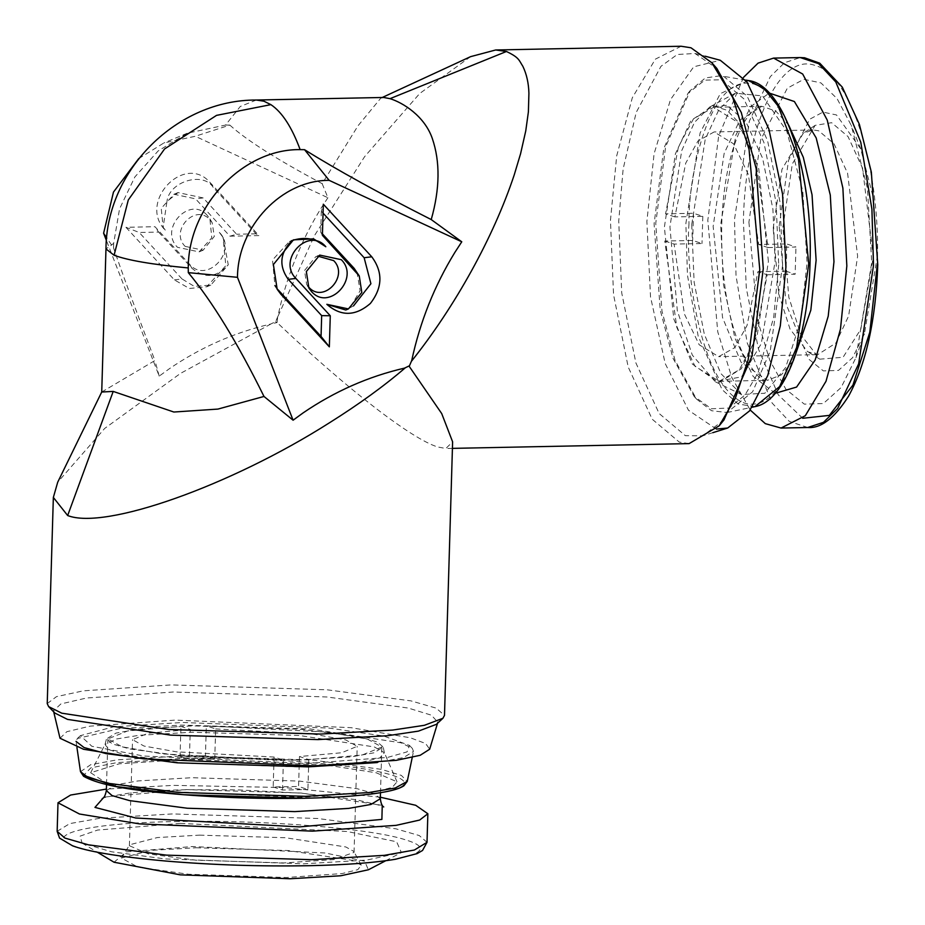 <?xml version="1.0" encoding="UTF-8"?>
<svg xmlns="http://www.w3.org/2000/svg" width="925" height="925" viewBox="0 0 925 925"><rect width="100%" height="100%" fill="white"/><g stroke="black" fill="none" stroke-linecap="round" stroke-linejoin="round"><path stroke-width="0.69" stroke-dasharray="4.62 3.47" d="M256.306 100.027L240.28 106.479L225.55 125.06L187.22 133.235L158.106 150.983L134.842 176.987L119.545 208.888L113.659 243.391L105.97 248.941M113.659 243.391L113.59 248.027L106.699 237.817M138.75 158.591L163.875 142.97L195.279 136.276L229.828 125.095L225.55 125.06M229.828 125.095C246.293 140.057 277.084 159.574 322.178 183.67L358.044 125.742L380.765 98.177L383.69 97.472M101.727 392.015L154.926 360.553C135.489 309.332 121.707 271.823 113.59 248.027M322.178 183.67L327.901 197.719L195.279 136.276M207.431 215.617C190.238 194.955 158.429 228.591 177.484 247.299L199.06 251.889L211.79 237.817L209.917 218.936L207.431 215.617M229.943 236.187L258.977 235.609L210.53 183.023C184.711 152.07 137.05 202.471 165.598 230.533L163.124 227.215L161.239 208.333L173.969 194.262L195.557 198.852L229.943 236.187L236.615 234.222L203.188 197.927L178.039 192.585L166.951 201.511L163.17 227.284L165.598 230.533M125.939 227.296L174.386 279.893L189.382 288.484L206.749 286.773L225.827 265.672L223.017 237.367L219.317 232.372C238.373 251.08 206.564 284.715 189.371 264.053L154.972 226.718L125.939 227.296L139.189 232.476L158.603 232.083L154.972 226.718M327.901 197.719L320.998 208.31C300.567 241.622 286.183 277.685 277.835 316.523L275.592 321.692L270.724 324.028C234.291 332.503 200.448 347.453 169.183 368.867L159.216 376.128L106.444 240.558M159.216 376.128L154.926 360.553M470.617 56.645L419.719 93.494L364.554 156.741L314.384 235.748L277.789 316.732M270.921 323.981L180.444 373.434L104.687 428.437L57.708 482.203M408.977 366.011L404.815 368.046M185.116 246.362L203.118 250.201L214.288 236.465L212.172 222.705L210.102 219.942C195.672 202.795 169.31 230.683 185.116 246.362M210.53 183.023L213.189 187.336L256.017 233.828L258.977 235.609M256.017 233.828L236.615 234.222M213.189 187.336C203.072 171.171 169.021 181.612 166.951 201.511M174.386 279.893L182.017 278.957L194.25 286.357L210.808 285.097L228.267 264.781L223.133 237.528L219.317 232.372M182.017 278.957L139.189 232.476M158.603 232.083L192.03 268.377C204.564 278.853 216.647 277.662 228.267 264.781M275.592 321.692L277.084 322.559L271.476 323.785M277.627 317.287L277.084 322.559C347.476 389.425 411.163 438.67 437.618 446.948L445.862 448.498L452.614 441.826M689.113 443.607L679.262 442.092L652.194 419.198L628.179 366.959L613.541 294.647L610.454 220.347L616.709 155.816L632.318 97.738L655.397 59.131L681.112 46.25M47.233 703.59L56.448 696.664L83.354 690.836L171.206 684.905L327.184 689.807L411.001 700.884L436.161 708.122L444.497 715.383M411.417 361.305L409.463 365.768M723.951 419.95L702.734 435.825L685.344 435.663L659.132 413.498L635.891 362.935L621.727 292.936L618.732 221.017L623.115 169.171L636.157 112.515L660.947 66.334L677.32 54.482L695.033 53.477L716.875 68.485M277.176 289.282L274.922 285.513L272.517 259.994L289.398 241.529L291.398 240.789M307.805 285.998L306.626 284.276L304.51 270.528L315.679 256.78L317.645 256.098M323.056 213.132L321.31 211.247L323.322 204.217M353.512 305.897L345.765 310.025M357.004 272.193L360.103 290.728L350.309 307.088M322.397 235.308L320.697 232.036L322.443 233.921M321.31 211.247L320.697 232.036M54.76 712.99L53.477 710.862L60.9 703.925L86.511 698.017L173.403 692.004L326.976 696.976L408.191 708.041L431.443 715.198L437.826 722.263L436.415 724.321M716.378 429.084L688.443 410.203L665.191 363.525L650.518 296.867L646.876 221.41L654.079 153.816L670.498 99.611L693.704 66.808L720.274 60.264M60.009 738.243L66.854 731.687L89.991 726.16L175.357 720.101L350.945 727.663L410.422 737.803L425.639 743.527L429.674 749.215M778.7 264.816L773.728 317.136L758.084 372.752L745.064 394.952L729.016 408.052L711.348 408.769L694.085 396.305L673.053 358.368L660.207 309.979L654.091 223.792L663.768 148.555L687.992 93.321L704.792 80.151L721.28 79.77L743.862 98.871L763.9 142.462L776.121 202.806L778.7 264.816M307.169 763.507L387.61 757.413L407.081 751.875L409.451 745.4L383.667 736.022L329.127 728.091L182.56 722.483L113.498 726.853L80.429 735.641L91.829 746.267L143.791 756.026L307.169 763.507M782.619 265.128L770.155 351.384L752.603 391.807L727.119 412.527L711.533 410.723L696.467 399.01L675.053 360.38L661.976 311.124L655.744 223.364L665.607 146.763L690.27 90.523L705.336 77.966L720.344 75.781L724.148 76.729L747.157 96.177L767.553 140.565L779.995 201.997L782.619 265.128M76.937 747.504L76.035 741.411L77.365 738.497L120.169 728.484L181.346 725.096L310.511 728.981L401.172 742.833L412.353 748.441L413.487 751.424L403.589 757.575L377.261 762.57M691.727 224.648L694.132 282.183L704.33 334.283L720.899 373.584L741.48 394.536L764.836 393.252L785.66 367.479L800.553 321.414L807.062 262.619L802.784 191.105L786.77 131.165L762.547 95.934L735.421 93.171L718.864 109.728L705.243 139.224L691.727 224.648M186.145 759.356L119.221 763.807L90.673 772.733L105.242 782.307L154.302 790.887L301.492 797.327L373.318 792.147L392.235 787.418L397.022 781.822L376.255 772.791L326.109 764.998L186.145 759.356M768.397 261.417L758.778 168.87L739.919 123.777L727.027 110.237L713.163 105.924L690.952 120.516L675.389 153.862L664.381 227.18L673.793 318.917L692.293 363.988L718.737 382.696L741.295 368.797L757.182 335.44L768.397 261.417M296.879 760.107L351.373 756.847L373.862 752.846L383.228 747.053L377.331 742L359.744 736.971L301.377 729.27L192.863 725.871L138.53 729.108L116.041 733.086L106.514 738.844L112.226 743.897L129.685 748.949L188.076 756.685L296.879 760.107M674.892 216.901L665.561 213.837L678.441 146.844L693.472 118.851L713.626 107.277L737.826 122.366L755.945 161.077L768.028 247.565L758.708 244.501L748.36 174.548L733.594 143.826L714.123 131.94L697.959 141.016L685.737 163.124L674.892 216.901L702.815 216.346L693.496 213.27L665.561 213.837M664.763 241.032L674.082 244.096L684.431 314.038L699.184 344.771L718.656 356.657L734.82 347.592L747.042 325.484L757.899 271.696L767.218 274.76L754.337 341.764L739.306 369.769L719.153 381.32L694.952 366.231L676.834 327.519L664.763 241.032L692.686 240.465L702.006 243.541L674.082 244.096M215.652 728.935L313.355 734.161L345.73 739.919L357.2 746.325L341.591 752.765L299.469 756.534L308.8 759.598L362.057 755.054L381.852 747.053L367.526 739.156L327.184 732.068L206.333 725.871L215.652 728.935L214.762 758.847L189.382 759.367L190.273 729.443L180.942 726.379L127.685 730.935L107.878 738.925L122.204 746.822L162.557 753.91L283.408 760.107L274.077 757.043L176.386 751.817L144.011 746.059L132.541 739.653L148.139 733.213L190.273 729.443M702.815 216.346L702.006 243.541M773.184 228.406L781.995 169.287L803.293 133.281L813.144 129.951L818.718 130.807L834.026 143.757L847.601 173.299L857.625 256.213L848.618 316.015L835.853 343.094L817.665 354.668L807.687 351.731L790.054 329.138L778.734 293.977L773.184 228.406M757.899 271.696L785.822 271.129L786.539 257.636L786.632 243.934L758.708 244.501M768.028 247.565L795.951 247.01L786.632 243.934M767.218 274.76L795.153 274.205L795.951 247.01M693.496 213.27L692.686 240.465M785.822 271.129L795.153 274.205M308.8 759.598L307.909 789.511L298.578 786.447L299.469 756.534M199.499 835.148L285.467 837.738L345.811 846.953L353.801 851.405L354.055 852.388L333.624 859.591L283.94 862.944L195.73 860.169L148.324 853.914L129.384 845.716L129.697 844.756L157.296 837.564L199.499 835.148M274.077 757.043L273.187 786.955L298.578 786.447M214.762 758.847L205.442 755.783L206.333 725.871M273.187 786.955L282.518 790.031L307.909 789.511M205.442 755.783L180.051 756.292L180.942 726.379M282.518 790.031L283.408 760.107M180.051 756.292L189.382 759.367M782.908 227.168L792.332 163.887L815.133 125.349L831.644 122.701L848.028 136.565L862.562 168.188L873.293 256.93L860.828 329.173L843.08 357.27L819.839 359.178L800.969 335L788.84 297.353L782.908 227.168M196.123 847.763L288.149 850.538L352.737 860.4L361.282 865.176L357.802 869.673L342.169 873.558L286.507 877.524L188.596 874.252L137.825 867.072L121.406 858.053L150.948 850.353L196.123 847.763M779.185 225.954L788.551 160.302L809.78 119.198L822.949 112.11L836.524 114.966L860.724 148.879L873.616 199.014L877.016 258.156L864.436 333.844L852.63 357.651L838.478 370.416L823.343 370.902L808.658 359.085L786.077 304.082L779.185 225.954M743.515 77.365L718.679 135.998L707.81 220.185L717.754 331.855L731.779 377.446L750.21 410.018M114.041 862.227L126.355 851.867L192.4 846.537L325.288 853L364.612 861.187L368.393 869.778M380.372 797.223L284.391 787.545L173.414 785.371L106.387 789.083M748.926 222.197L757.587 320.27L769.82 360.438L785.926 389.309L804.345 404.144L823.354 403.531L841.126 387.517L855.949 357.628L871.732 262.631L867.465 188.388L851.278 125.453L837.102 98.663L820.903 82.892L803.86 79.296L787.325 88.199L760.685 139.791L748.926 222.197M180.479 823.4L97.576 830.072L80.093 836.131L82.117 843.08L111.497 851.775L165.321 858.932L303.284 863.823L366.682 860.088L401.392 852.561L396.64 841.773L347.28 831.506L180.479 823.4M203.188 197.927L195.557 198.852M192.03 268.377L189.371 264.053M754.985 406.618L738.115 404.028L722.078 389.587L698.202 336.342L687.437 275.002L685.876 223.457L700.086 133.05L720.263 93.668L748.383 80.544M80.498 771.681L90.789 764.663L117.336 759.818L182.468 755.875L312.234 760.038L381.25 769.346L401.334 775.381L407.254 781.371M688.986 223.746C685.171 269.614 700.017 386.268 744.66 403.161C789.441 415.707 810.855 310.985 809.803 263.521C813.618 217.664 798.784 101.01 754.129 84.117C709.359 71.572 687.946 176.282 688.986 223.746M304.233 798.229C350.217 798.159 435.432 790.112 392.755 775.347C346.008 760.662 224.544 756.777 183.404 758.454L116.735 762.651L90.812 767.877L83.701 775.347M775.092 261.486L772.918 209.166L762.605 158.233L745.7 121.441L726.634 105.323L709.776 106.976L694.455 122.389L681.69 150.706L669.931 226.868L677.32 310.777L692.316 355.119L715.303 381.771L741.584 376.833L761.263 343.707L775.092 261.486M297.26 766.86L361.467 762.327L379.828 757.899L384.372 752.719L374.313 746.938L299.157 735.456L192.088 732.23L139.051 735.294L116.377 739.006L105.034 744.428L108.745 749.597L125.025 754.869L184.11 763.125L297.26 766.86M793.372 360.553L781.324 374.891L767.392 380.348L741.052 362.242L722.552 317.599L713.14 226.382L724.136 153.458L739.688 120.435L761.853 106.306L775.763 111.023L788.632 125.048M106.352 790.597L115.706 784.874L137.964 780.931L191.845 777.705L299.422 781.093L357.223 788.724L374.579 793.719L380.325 798.726M775.277 393.298L753.17 376.417L734.924 338.145L723.489 284.611L720.691 224.428L735.872 135.073L751.077 106.352L769.242 93.055M104.039 797.084L186.295 789.615L301.226 793.049L382.245 805.34M807.71 427.512L789.268 421.372L772.155 403.08L747.18 342.805L736.046 275.835L734.473 219.653L749.308 121.21L770.317 76.625L784.481 62.75L800.241 57.558M57.153 831.321L69.78 823.597L99.842 818.267L172.57 813.931L317.807 818.498L395.842 828.8L419.256 835.541L427.015 842.305M802.703 418.273L778.283 394.871L758.523 349.292L746.302 288.161L743.399 220.37C745.272 125.615 779.879 51.442 815.572 65.652C851.416 74.983 880.993 170.304 877.27 264.446L877.247 265.082M174.941 821.573C262.203 819.492 373.411 828.465 406.908 840.293C444.948 852.018 397.923 864.181 308.823 865.65C221.561 867.719 110.352 858.747 76.856 846.93C38.815 835.194 85.84 823.042 174.941 821.573M187.22 133.235L163.875 142.97M380.765 98.177L382.233 97.495M199.06 251.889L203.118 250.201M209.917 218.936L212.172 222.705M173.969 194.262L178.028 192.562M210.808 285.097L206.761 286.796M452.417 448.371L445.862 448.498M289.398 241.529L293.456 239.841M319.726 255.092L315.679 256.78M308.881 288.045L306.626 284.276M695.033 53.477L705.278 56.228M712.851 432.669L702.734 435.825M53.731 711.915L53.477 710.862M437.826 722.263L437.513 723.315M696.467 399.01L694.085 396.305M687.992 93.321L690.27 90.523M77.365 738.497L80.429 735.641M409.451 745.4L412.353 748.441M727.119 412.527L752.198 407.22M745.619 80.082L720.344 75.781M412.238 757.459L413.487 751.424M735.421 93.171L709.776 106.976L713.163 105.924M741.48 394.536L715.303 381.771L718.737 382.696M397.022 781.822L384.372 752.719L383.228 747.053M90.673 772.733L105.034 744.428L106.514 738.844M813.144 129.951L714.135 131.94M719.153 381.32L767.392 380.348C764.732 377.296 763.564 388.986 743.503 354.969C728.137 321.611 720.876 278.321 721.697 225.087C722.598 197.314 726.125 172.767 732.288 151.457C738.173 132.298 744.683 119.163 751.817 112.041L757.806 107.416L761.876 106.306L713.638 107.277M817.665 354.668L718.656 356.657M354.055 852.388L357.2 746.325M380.499 792.702L381.852 747.053M107.878 738.925L106.525 784.573M129.384 845.716L132.541 739.653M815.133 125.349L803.293 133.281M819.839 359.178L807.687 351.731M361.282 865.176L353.801 851.405M102.444 798.61C99.391 798.379 107.994 796.598 128.251 793.257C144.011 791.384 163.586 790.204 186.966 789.719L237.575 789.881L301.33 793.188L355.454 799.582L380.464 805.49L383.748 806.958M121.406 858.053L129.697 844.756M855.949 357.628L864.436 333.844M860.724 148.879L851.278 125.453M82.117 843.08L97.275 852.179M385.725 860.736L401.392 852.561"/><path stroke-width="1.39" d="M263.914 101.207L256.306 100.027C177.103 99.68 106.375 169.761 105.97 248.941L114.087 255.231C127.396 260.26 152.116 264.504 188.249 267.949C188.191 206.194 242.998 148.752 300.139 149.619C291.838 127.118 282.079 112.122 270.886 104.641L263.914 101.207M106.699 237.817L103.6 233.239L113.474 192.076L138.75 158.591M383.69 97.472L390.015 98.663C402.849 102.606 424.575 115.995 432.299 138.472C440.277 161.748 439.918 188.781 431.235 219.572C379.204 193.198 336.966 169.911 304.545 149.688L300.139 149.619M188.249 267.949L188.295 272.632C212.38 301.677 237.609 342.955 263.995 396.455L217.942 409.081L173.854 412.03L113.208 391.414L101.727 392.015L105.97 248.941M106.444 240.558L103.6 233.239M411.417 361.305C455.239 306.372 493.511 237.228 514.231 174.894L520.578 153.723L525.758 130.899L528.395 111.844L528.915 93.344C528.649 83.146 526.626 74.139 522.856 66.323C518.856 60.137 519.341 57.616 506.438 51.488L495.673 49.985L470.617 56.645L382.233 97.495M304.545 149.688L329.161 180.352C281.709 179.993 237.76 226.486 237.471 277.315L188.295 272.632M263.995 396.455L293.086 420.204L237.471 277.315M101.727 392.003L57.708 482.203L53.349 497.442L67.664 515.537C104.987 530.291 230.626 485.729 329.762 422.598C358.981 404.237 384.141 385.991 405.254 367.838M431.235 219.572L461.772 241.795L454.88 252.386C434.426 285.721 420.031 321.796 411.706 360.588L409.463 365.768L404.607 368.104C368.416 376.463 334.572 391.414 303.053 412.943L293.086 420.204M329.161 180.352L461.772 241.795M495.673 49.985L681.112 46.25L690.963 47.776L711.845 62.773L732.739 97.553L749.042 149.307L759.772 269.51L748.175 359.663L735.433 398.028L719.141 425.858L689.113 443.607L452.417 448.371M325.82 246.744L313.61 238.881L293.456 239.841L273.384 264.55L277.176 289.282L280.899 294.254L329.346 346.852L330.271 315.76L295.873 278.425C276.922 259.613 308.522 226.197 325.82 246.744C316.119 238.43 304.857 236.372 292.057 240.581L291.398 240.789M311.355 291.363C328.653 311.91 360.253 278.494 341.313 259.694L319.726 255.092L306.348 271.557L308.881 288.045L311.355 291.363M371.769 256.803L323.322 204.217L322.397 235.308L359.27 275.962L361.802 292.45L348.424 308.915L326.837 304.313C340.978 316.604 355.501 316.315 370.382 303.446C382.592 287.663 383.054 272.112 371.769 256.803L364.138 257.728L323.056 213.132M408.977 366.011L441.711 413.579L452.614 441.826L444.497 715.383L442.913 718.297L424.367 725.304L392.524 730.079L320.524 734.068L168.5 729.49L61.79 713.187L48.632 706.596L47.233 703.59L53.349 497.442M711.845 62.773L716.875 68.485L741.272 112.492L756.176 168.616L763.275 268.608L752.048 355.871L723.951 419.95L719.141 425.858M280.899 294.254L274.922 285.513M330.271 315.76L321.669 315.633L288.242 279.35C278.622 265.776 279.893 252.86 292.057 240.581M329.346 346.852L321.056 336.422L321.669 315.633M278.228 289.941L321.056 336.422M317.645 256.098L333.682 260.619C349.488 276.309 323.126 304.186 308.684 287.051L307.805 285.998M364.138 257.728L370.913 283.721L353.512 305.897M348.424 308.915L345.765 310.025L326.837 304.313M322.443 233.921L354.125 268.319L359.27 275.962M442.913 718.297L436.415 724.321L418.47 731.108L387.644 735.722L317.946 739.595L170.79 735.155L67.502 719.384L54.76 712.99L48.632 706.596M720.274 60.264L746.972 81.943L768.883 129.049L782.573 194.192L785.903 267.186L780.318 325.831L767.738 375.573L749.516 410.931L727.674 428.021L716.378 429.084M437.826 722.263L429.674 749.215L420.204 755.274L396.351 760.327L314.384 765.877L143.803 758.882L83.551 749.273L60.009 738.243L53.477 710.862M377.261 762.57L308.21 766.86L177.161 762.813L106.04 753.609L84.071 747.55L76.035 741.411M750.21 410.018L765.299 423.638L781.047 428.055L805.328 415.707L826.013 381.262L840.467 329.115L846.837 265.961L842.883 188.122L827.239 120.1L802.68 74.023L773.601 58.102L758.072 63.131L743.515 77.365M385.725 860.736L368.393 869.778L340.747 875.767L290.23 878.75L180.329 874.853L114.041 862.227L97.275 852.179M106.387 789.083L70.635 795.038L57.997 802.773L79.446 814L139.34 823.874L312.442 831.147L396.131 825.343L419.661 820.047L427.859 813.746L415.707 805.282L380.372 797.223M114.087 255.231L128.297 199.962L164.581 148.948L216.542 115.371L270.886 104.641M390.015 98.663L506.438 51.488M67.664 515.537L113.208 391.414M295.873 278.425L288.242 279.35M356.796 272.644L354.125 268.319M748.383 80.544L764.004 88.534L778.191 106.155L798.506 159.1L808.728 263.903L796.656 347.418L779.659 386.558L754.985 406.618L752.198 407.22M412.238 757.459L407.254 781.371L395.264 788.019L368.705 792.575L305.308 796.321L178.421 792.401L109.543 783.487L88.268 777.613L80.498 771.681L76.937 747.504M83.701 775.347L116.619 786.574L183.855 794.737L304.233 798.229M788.632 125.048L803.305 157.296L812.046 194.805L816.116 260.283L810.832 310.129L793.372 360.553M383.748 806.958C382.106 806.149 380.961 803.409 380.325 798.726L370.96 804.449L348.702 808.392L294.821 811.607L187.243 808.23L129.442 800.587L112.098 795.604L106.352 790.597C105.427 795.234 104.12 797.905 102.444 798.61M769.242 93.055L794.39 101.53L816.174 137.929L830.292 195.083L833.968 261.717L828.222 316.153L815.145 360.045L796.598 387.055L775.277 393.298M382.245 805.34L381.886 819.411L299.573 826.904L135.697 818.001L94.963 807.398L104.039 797.084M773.601 58.102L800.264 57.558L818.683 63.686L835.795 81.978L860.782 142.242L871.917 209.223L873.501 265.429L858.643 363.883L837.634 408.468L823.458 422.332L807.71 427.512L781.047 428.055M427.859 813.746L427.015 842.305L414.388 850.029L384.326 855.347L311.598 859.695L166.361 855.128L88.326 844.814L64.912 838.085L57.153 831.321L57.997 802.773M877.247 265.082L869.812 332.202L852.942 385.101L829.32 415.394L802.703 418.273M256.306 100.027L383.887 97.46M705.278 56.228L720.274 60.275M727.674 428.021L712.851 432.669M754.985 406.618C784.897 401.45 808.161 338.458 810.011 263.66C813.41 174.039 784.527 84.429 748.429 80.556L745.619 80.082M407.254 781.371L403.878 785.811C400.271 788.204 393.958 790.239 384.927 791.916C366.08 795.396 339.221 797.512 304.36 798.252C253.577 799.096 204.807 797.153 158.036 792.401C121.036 788.863 96.212 783.487 83.562 776.272L80.498 771.681M380.325 798.726L380.499 792.702M106.525 784.573L106.352 790.597M800.264 57.558L804.542 57.766L819.735 63.178L842.305 87.158L859.406 124.424L871.338 172.119L877.767 264.781C875.778 320.374 866.031 364.184 848.549 396.201C834.535 418.158 820.914 428.599 807.71 427.512M427.015 842.305L422.528 850.48L417.14 853.602L395.484 859.256C374.359 862.794 345.58 864.933 309.158 865.696C260.989 866.563 213.282 865.014 166.049 861.059C114.931 856.515 86.245 850.896 72.659 845.866L59.558 838.096L57.153 831.321"/></g></svg>
